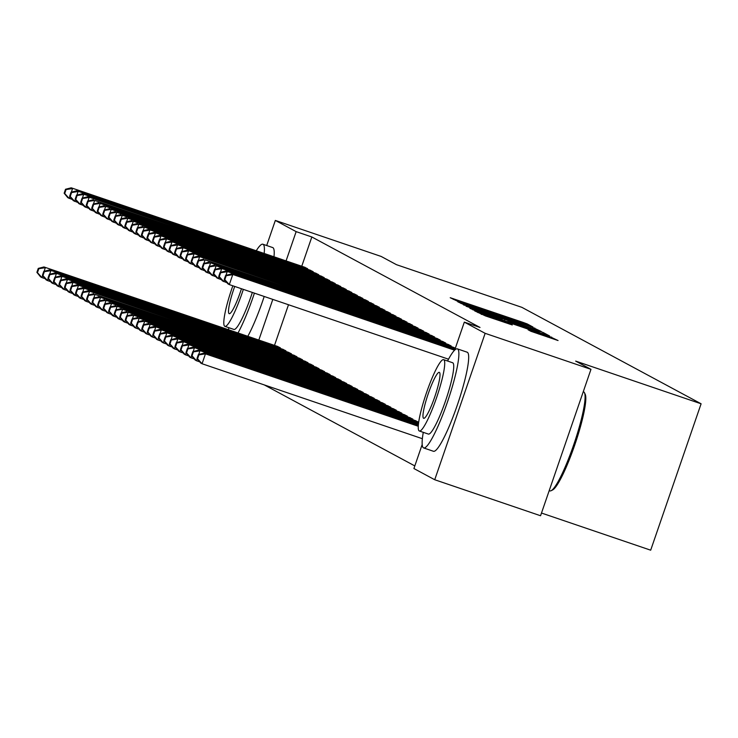 <?xml version="1.0" encoding="UTF-8"?>
<svg xmlns="http://www.w3.org/2000/svg" width="738" height="738" viewBox="0 0 738 738"><rect width="100%" height="100%" fill="white"/><g stroke="black" fill="none" stroke-linecap="round" stroke-linejoin="round"><path stroke-width="1.11" d="M530.65 326.316L532.993 327.045L527.209 323.927L522.818 322.321L450.226 297.718L459.091 301.962L512.79 319.665L530.65 326.316M530.89 331.279L558.057 340.532L547.227 335.458L474.635 310.855L485.456 315.919L512.273 324.951L481.628 313.53L490.567 316.334L536.157 331.842L548.002 336.205L528.113 329.775L530.89 331.279M454.7 350.08L464.322 322.128L480.004 327.46L311.833 236.972L296.15 231.631L286.067 260.911M464.322 322.128L485.143 333.327L434.728 479.737L413.917 468.538L422.182 444.507M266.695 245.523L275.339 220.431L381.168 256.446L396.454 264.674L521.886 307.349L701.1 403.787L575.677 361.103L590.972 369.332L485.143 333.327M275.339 220.431L296.15 231.631M537.854 330.421L541.157 331.436L530.373 326.39L457.781 301.787L468.602 306.851L537.854 330.421M543.196 332.524L549.589 335.965L546.286 334.951L477.034 311.39L469.866 308.29L502.79 318.927L466.056 306.242L538.805 330.928L543.196 332.524L542.771 333.76M541.489 513.039L650.685 550.188L701.1 403.787M450.992 346.519L451.186 345.956L447.818 344.342M439.949 340.578L440.143 340.015L436.776 338.401M412.699 419.719L412.893 419.156L409.525 417.542M428.907 334.637L429.101 334.074L425.734 332.46M401.656 413.778L401.85 413.215L398.483 411.601M417.865 328.696L418.059 328.133L414.691 326.519M390.614 407.837L390.808 407.275L387.441 405.66M406.822 322.755L407.016 322.192L403.649 320.578M379.572 401.896L379.766 401.334L376.398 399.719M395.78 316.814L395.974 316.251L392.607 314.637M368.53 395.955L368.723 395.393L365.356 393.778M384.738 310.873L384.932 310.311L381.564 308.696M357.487 390.015L357.681 389.452L354.314 387.837M373.696 304.932L373.889 304.37L370.522 302.755M346.445 384.064L346.639 383.511L343.271 381.887M362.653 298.991L362.847 298.429L359.48 296.814M335.403 378.124L335.596 377.561L332.229 375.946M351.611 293.051L351.805 292.488L348.437 290.873M324.36 372.183L324.554 371.62L321.187 370.006M340.569 287.1L340.762 286.547L337.395 284.923M313.318 366.242L313.512 365.679L310.144 364.065M329.526 281.16L329.72 280.597L326.353 278.982M302.276 360.301L302.469 359.738L299.102 358.124M318.484 275.219L318.678 274.656L315.31 273.042M291.233 354.36L291.427 353.797L288.06 352.183M307.442 269.278L307.635 268.715L304.268 267.101M280.191 348.419L280.385 347.856L277.018 346.242M311.833 236.972L301.75 266.252M288.493 304.739L274.499 345.384M264.269 384.904L414.811 465.918M285.717 351.389L285.91 350.827L282.543 349.212M312.967 272.248L313.161 271.685L309.785 270.071M296.759 357.33L296.953 356.768L293.586 355.153M324.01 278.189L324.203 277.626L320.827 276.012M307.801 363.271L307.995 362.709L304.628 361.094M335.052 284.13L335.246 283.567L331.869 281.953M318.844 369.212L319.037 368.649L315.67 367.035M346.094 290.071L346.288 289.517L342.912 287.894M329.886 375.153L330.08 374.59L326.713 372.976M357.137 296.021L357.33 295.458L353.954 293.844M340.928 381.094L341.122 380.531L337.755 378.917M368.179 301.962L368.373 301.399L364.996 299.785M351.971 387.044L352.164 386.481L348.797 384.867M379.221 307.903L379.415 307.34L376.039 305.726M363.013 392.985L363.207 392.422L359.84 390.808M390.264 313.844L390.457 313.281L387.081 311.667M374.055 398.926L374.249 398.363L370.873 396.749M401.306 319.785L401.5 319.222L398.123 317.608M385.098 404.867L385.291 404.304L381.915 402.69M412.348 325.726L412.542 325.163L409.166 323.548M396.14 410.808L396.334 410.245L392.957 408.631M423.391 331.666L423.584 331.104L420.208 329.489M407.182 416.749L407.376 416.186L404 414.571M434.433 337.607L434.627 337.045L431.25 335.43M418.225 422.69L418.418 422.127L415.042 420.512M445.475 343.548L445.669 342.986L442.293 341.371M455.346 348.198L453.335 347.312M590.972 369.332L540.557 515.742L434.728 479.737M272.811 299.407L258.817 340.052M529.976 326.482L463.778 303.945L478.63 309.508L529.976 326.482M530.438 328.807L539.386 331.602L527.541 327.248L508.131 320.735L530.438 328.807L530.207 329.48M42.629 275.588L41.937 277.58L45.156 278.678M37.453 272.663L41.937 277.58L40.562 276.842L36.9 272.359L37.453 272.663L38.819 268.706L38.265 268.401L36.9 272.359M277.968 346.556L43.966 266.953L279.499 347.377M38.819 268.706L45.35 267.691L44.105 271.298M38.265 268.401L43.966 266.953M306.74 268.235L71.217 187.812L305.218 267.414M72.407 199.537L67.813 197.701L64.151 193.227L64.704 193.522L66.06 189.565L65.516 189.269L64.151 193.227M66.06 189.565L72.592 188.55L71.355 192.157M69.879 196.446L69.188 198.448L64.704 193.522M71.217 187.812L65.516 189.269M48.145 278.558L47.463 280.551L50.673 281.648M42.97 275.634L47.463 280.551L46.079 279.813L42.417 275.329L42.97 275.634L44.335 271.676L43.782 271.381L42.417 275.329M283.493 349.526L49.483 269.923L285.016 350.347M44.335 271.676L50.867 270.661L49.63 274.268M43.782 271.381L49.483 269.923M53.671 281.529L52.979 283.53L56.199 284.619M48.496 278.604L52.979 283.53L51.605 282.783L47.942 278.309L48.496 278.604L49.861 274.647L49.308 274.351L47.942 278.309M289.01 352.496L55.009 272.894L290.541 353.317M49.861 274.647L56.392 273.632L55.147 277.239M49.308 274.351L55.009 272.894M312.266 271.206L76.734 190.782L310.744 270.385M77.924 202.507L73.33 200.671L69.667 196.197L70.221 196.493L71.586 192.535L71.032 192.24L69.667 196.197M71.586 192.535L78.117 191.52L76.872 195.127M75.396 199.417L74.713 201.419L70.221 196.493M76.734 190.782L71.032 192.24M317.783 274.176L82.259 193.753L316.261 273.355M83.449 205.478L78.855 203.642L75.193 199.168L75.746 199.463L77.103 195.505L76.558 195.21L75.193 199.168M77.103 195.505L83.634 194.491L82.398 198.098M80.922 202.387L80.23 204.389L75.746 199.463M82.259 193.753L76.558 195.21M238.023 332.976A52.324 7.731 -71.2 0 0 254.407 293.143M264.176 253.466A52.324 7.731 -71.2 0 0 263.079 244.306A52.324 7.731 -71.2 0 0 262.903 244.232A52.324 7.731 -71.2 0 0 256.252 250.772M247.82 336.307A52.324 7.731 -71.2 0 0 264.204 296.482M273.983 256.796A52.324 7.731 -71.2 0 0 272.875 247.636A52.324 7.731 -71.2 0 0 272.7 247.562A52.324 7.731 -71.2 0 0 272.516 247.516M252.35 292.442A37.675 5.563 108.8 0 1 233.909 329.434A37.675 5.563 108.8 0 1 233.78 329.379M232.839 285.809A37.675 5.563 -71.2 0 0 224.767 326.316A37.675 5.563 -71.2 0 0 224.896 326.362A37.675 5.563 -71.2 0 0 243.337 289.379M234.721 286.445A24.28 3.589 -71.2 0 0 229.131 313.65A24.28 3.589 -71.2 0 0 229.214 313.687A24.28 3.589 -71.2 0 0 241.455 288.733M228.826 327.709A52.324 7.731 -71.2 0 0 228.485 329.729M584.468 392.736L585.216 394.304A51.07 7.546 108.8 0 1 575.031 444.175A51.07 7.546 108.8 0 1 552.688 489.912L551.138 490.696A52.324 7.731 -71.2 0 0 574.035 443.833A52.324 7.731 -71.2 0 0 584.468 392.736A52.324 7.731 -71.2 0 0 583.74 391.887A52.324 7.731 -71.2 0 0 583.564 391.804A52.324 7.731 -71.2 0 0 583.38 391.758M549.681 490.807A52.324 7.731 -71.2 0 0 549.856 490.881A52.324 7.731 -71.2 0 0 551.138 490.696M423.289 432.339A52.324 7.731 -71.2 0 0 423.474 447.865A52.324 7.731 -71.2 0 0 423.649 447.938A52.324 7.731 -71.2 0 0 447.615 401.5A52.324 7.731 -71.2 0 0 457.532 348.936A52.324 7.731 -71.2 0 0 457.357 348.862A52.324 7.731 -71.2 0 0 447.56 361.002M433.271 451.195A52.324 7.731 -71.2 0 0 433.446 451.278A52.324 7.731 -71.2 0 0 457.412 404.839A52.324 7.731 -71.2 0 0 467.329 352.275A52.324 7.731 -71.2 0 0 467.154 352.201A52.324 7.731 -71.2 0 0 466.969 352.155M452.505 362.699A37.675 5.563 108.8 0 1 452.634 362.736A37.675 5.563 108.8 0 1 452.763 362.792A37.675 5.563 108.8 0 1 445.623 400.633A37.675 5.563 108.8 0 1 428.363 434.073A37.675 5.563 108.8 0 1 428.234 434.018M419.221 430.946A37.675 5.563 -71.2 0 0 419.35 431.001A37.675 5.563 -71.2 0 0 436.61 397.57A37.675 5.563 -71.2 0 0 443.75 359.72A37.675 5.563 -71.2 0 0 443.621 359.664A37.675 5.563 -71.2 0 0 426.361 393.105A37.675 5.563 -71.2 0 0 419.221 430.946M439.387 372.386A24.28 3.589 -71.2 0 0 439.304 372.349A24.28 3.589 -71.2 0 0 428.188 393.898A24.28 3.589 -71.2 0 0 423.584 418.28A24.28 3.589 -71.2 0 0 423.667 418.317A24.28 3.589 -71.2 0 0 434.783 396.776A24.28 3.589 -71.2 0 0 439.387 372.386M59.188 284.499L58.505 286.501L61.715 287.589M54.012 281.575L58.505 286.501L57.121 285.754L53.459 281.279L54.012 281.575L55.378 277.617L54.824 277.322L53.459 281.279M294.536 355.467L60.525 275.864L296.058 356.288M55.378 277.617L61.909 276.602L60.673 280.209M54.824 277.322L60.525 275.864M64.713 287.469L64.022 289.471L67.241 290.56M59.538 284.545L64.022 289.471L62.647 288.724L58.985 284.25L59.538 284.545L60.903 280.588L60.35 280.292L58.985 284.25M300.052 358.437L66.051 278.835L301.584 359.258M60.903 280.588L67.435 279.573L66.189 283.18M60.35 280.292L66.051 278.835M323.309 277.147L87.776 196.723L321.786 276.326M88.966 208.448L84.372 206.612L80.71 202.138L81.263 202.433L82.628 198.476L82.075 198.181L80.71 202.138M82.628 198.476L89.16 197.461L87.914 201.068M86.438 205.358L85.756 207.36L81.263 202.433M87.776 196.723L82.075 198.181M328.825 280.117L94.676 200.441L327.303 279.296M94.492 211.419L89.898 209.583L86.235 205.109L86.789 205.404L88.145 201.446L87.601 201.151L86.235 205.109M88.145 201.446L94.676 200.441L93.44 204.039M91.964 208.328L91.272 210.33L86.789 205.404M93.302 199.694L87.601 201.151M70.23 290.44L69.547 292.442L72.758 293.53M65.055 287.516L69.547 292.442L68.164 291.695L64.501 287.22L65.055 287.516L66.42 283.558L65.867 283.263L64.501 287.22M305.578 361.408L71.568 281.805L307.1 362.229M66.42 283.558L72.951 282.543L71.715 286.15M65.867 283.263L71.568 281.805M334.351 283.088L100.202 203.411L332.829 282.267M100.008 214.389L95.414 212.553L91.752 208.079L92.305 208.374L93.671 204.417L93.117 204.122L91.752 208.079M93.671 204.417L100.202 203.411L98.957 207.009M97.481 211.299L96.798 213.3L92.305 208.374M98.818 202.664L93.117 204.122M75.756 293.41L75.064 295.412L78.283 296.501M70.58 290.486L75.064 295.412L73.689 294.665L70.027 290.191L70.58 290.486L71.946 286.529L71.392 286.233L70.027 290.191M311.095 364.378L77.093 284.776L312.626 365.199M71.946 286.529L78.477 285.514L77.232 289.121M71.392 286.233L77.093 284.776M339.867 286.058L105.718 206.382L338.345 285.237M105.534 217.369L100.94 215.524L97.278 211.05L97.831 211.345L99.187 207.387L98.643 207.092L97.278 211.05M99.187 207.387L105.718 206.382L104.482 209.979M103.006 214.269L102.314 216.271L97.831 211.345M104.344 205.634L98.643 207.092M81.272 296.381L80.59 298.383L83.8 299.471M76.097 293.456L80.59 298.383L79.206 297.635L75.544 293.161L76.097 293.456L77.462 289.499L76.909 289.204L75.544 293.161M316.62 367.349L82.61 287.746L318.143 368.17M77.462 289.499L83.994 288.484L82.757 292.091M76.909 289.204L82.61 287.746M86.798 299.351L86.106 301.353L89.326 302.442M81.623 296.427L86.106 301.353L84.732 300.606L81.069 296.132L81.623 296.427L82.988 292.469L82.435 292.174L81.069 296.132M322.137 370.319L88.136 290.717L323.659 371.14M82.988 292.469L89.519 291.455L88.274 295.062M82.435 292.174L88.136 290.717M92.315 302.322L91.632 304.324L94.842 305.412M87.139 299.397L91.632 304.324L90.248 303.576L86.586 299.102L87.139 299.397L88.505 295.44L87.951 295.145L86.586 299.102M327.663 373.29L95.036 294.434L329.185 374.111M88.505 295.44L95.036 294.434L93.8 298.032M87.951 295.145L93.652 293.687M97.84 305.292L97.148 307.294L100.368 308.383M92.665 302.368L97.148 307.294L95.774 306.547L92.112 302.073L92.665 302.368L94.03 298.41L93.477 298.115L92.112 302.073M333.179 376.26L100.562 297.405L334.701 377.081M94.03 298.41L100.562 297.405L99.316 301.003M93.477 298.115L99.178 296.658M103.357 308.263L102.674 310.264L105.885 311.353M98.182 305.338L102.674 310.264L101.29 309.517L97.628 305.043L98.182 305.338L99.547 301.381L98.993 301.086L97.628 305.043M338.705 379.231L106.078 300.375L340.227 380.052M99.547 301.381L106.078 300.375L104.842 303.973M98.993 301.086L104.695 299.628M108.883 311.233L108.191 313.235L111.41 314.333M103.707 308.309L108.191 313.235L106.816 312.488L103.154 308.014L103.707 308.309L105.073 304.351L104.519 304.056L103.154 308.014M344.222 382.201L111.604 303.346L345.744 383.022M105.073 304.351L111.604 303.346L110.359 306.943M104.519 304.056L110.22 302.598M114.399 314.204L113.717 316.205L116.927 317.303M109.224 311.279L113.717 316.205L112.333 315.467L108.67 310.984L109.224 311.279L110.589 307.322L110.036 307.026L108.67 310.984M349.747 385.171L117.121 306.316L351.27 385.992M110.589 307.322L117.121 306.316L115.884 309.914M110.036 307.026L115.737 305.569M119.925 317.183L119.233 319.176L122.453 320.274M114.75 314.25L119.233 319.176L117.859 318.438L114.196 313.954L114.75 314.25L116.115 310.292L115.562 309.997L114.196 313.954M355.264 388.151L122.646 309.287L356.786 388.963M116.115 310.292L122.646 309.287L121.401 312.884M115.562 309.997L121.263 308.539M125.442 320.154L124.759 322.146L127.969 323.244M120.266 317.22L124.759 322.146L123.375 321.408L119.713 316.925L120.266 317.22L121.632 313.263L121.078 312.967L119.713 316.925M360.79 391.122L128.163 312.257L362.312 391.943M121.632 313.263L128.163 312.257L126.927 315.855M121.078 312.967L126.779 311.51M130.967 323.124L130.275 325.117L133.495 326.214M125.792 320.191L130.275 325.117L128.901 324.379L125.239 319.895L125.792 320.191L127.157 316.233L126.604 315.938L125.239 319.895M366.306 394.092L133.689 315.227L367.828 394.913M127.157 316.233L133.689 315.227L132.443 318.825M126.604 315.938L132.305 314.48M136.484 326.095L135.801 328.087L139.012 329.185M131.309 323.161L135.801 328.087L134.417 327.349L130.755 322.866L131.309 323.161L132.674 319.213L132.12 318.908L130.755 322.866M371.832 397.062L139.205 318.198L373.354 397.883M132.674 319.213L139.205 318.198L137.969 321.796M132.12 318.908L137.822 317.451M142.01 329.065L141.318 331.058L144.537 332.155M136.834 326.141L141.318 331.058L139.943 330.32L136.281 325.836L136.834 326.141L138.2 322.183L137.646 321.879L136.281 325.836M377.349 400.033L144.731 321.168L378.871 400.854M138.2 322.183L144.731 321.168L143.486 324.775M137.646 321.879L143.347 320.421M147.526 332.035L146.844 334.028L150.054 335.126M142.351 329.111L146.844 334.028L145.46 333.29L141.797 328.807L142.351 329.111L143.716 325.154L143.163 324.849L141.797 328.807M382.874 403.003L150.248 324.139L384.397 403.824M143.716 325.154L150.248 324.139L149.011 327.746M143.163 324.849L148.864 323.392M153.052 335.006L152.36 336.998L155.58 338.096M147.877 332.082L152.36 336.998L150.986 336.26L147.323 331.777L147.877 332.082L149.233 328.124L148.689 327.82L147.323 331.777M388.391 405.974L154.39 326.371L389.913 406.795M149.233 328.124L155.773 327.109L154.528 330.716M148.689 327.82L154.39 326.371M158.569 337.976L157.886 339.969L161.096 341.067M153.393 335.052L157.886 339.969L156.502 339.231L152.84 334.748L153.393 335.052L154.759 331.094L154.205 330.799L152.84 334.748M393.917 408.944L159.906 329.342L395.439 409.765M154.759 331.094L161.29 330.08L160.054 333.687M154.205 330.799L159.906 329.342M164.094 340.947L163.402 342.939L166.622 344.037M158.919 338.022L163.402 342.939L162.028 342.201L158.366 337.727L158.919 338.022L160.275 334.065L159.731 333.77L158.366 337.727M399.433 411.915L165.432 332.312L400.955 412.736M160.275 334.065L166.806 333.05L165.57 336.657M159.731 333.77L165.432 332.312M169.611 343.917L168.928 345.919L172.138 347.008M164.436 340.993L168.928 345.919L167.544 345.172L163.882 340.698L164.436 340.993L165.801 337.035L165.247 336.74L163.882 340.698M404.959 414.885L170.948 335.283L406.481 415.706M165.801 337.035L172.332 336.021L171.096 339.628M165.247 336.74L170.948 335.283M175.137 346.888L174.445 348.889L177.664 349.978M169.961 343.963L174.445 348.889L173.07 348.142L169.408 343.668L169.961 343.963L171.317 340.006L170.773 339.711L169.408 343.668M410.476 417.856L176.474 338.253L411.998 418.677M171.317 340.006L177.849 338.991L176.613 342.598M170.773 339.711L176.474 338.253M180.653 349.858L179.971 351.86L183.181 352.949M175.478 346.934L179.971 351.86L178.587 351.113L174.924 346.639L175.478 346.934L176.843 342.976L176.29 342.681L174.924 346.639M416.001 420.826L181.991 341.224L417.524 421.647M176.843 342.976L183.375 341.962L182.138 345.569M176.29 342.681L181.991 341.224M186.179 352.829L185.487 354.83L188.707 355.919M181.004 349.904L185.487 354.83L184.113 354.083L180.45 349.609L181.004 349.904L182.36 345.947L181.816 345.652L180.45 349.609M418.612 422.819L187.517 344.194L418.575 423.086M182.36 345.947L188.891 344.932L187.655 348.539M181.816 345.652L187.517 344.194M191.696 355.799L191.013 357.801L194.223 358.889M186.52 352.875L191.013 357.801L189.629 357.054L185.967 352.579L186.52 352.875L187.886 348.917L187.332 348.622L185.967 352.579M418.483 423.87L193.033 347.164L418.455 424.138M187.886 348.917L194.417 347.902L193.181 351.509M187.332 348.622L193.033 347.164M345.393 289.028L111.244 209.352L343.871 288.207M111.051 220.339L106.457 218.503L102.794 214.02L103.348 214.315L104.713 210.358L104.159 210.062L102.794 214.02M104.713 210.358L111.244 209.352L109.999 212.95M108.523 217.24L107.84 219.241L103.348 214.315M109.861 208.605L104.159 210.062M350.91 291.999L116.761 212.323L349.388 291.187M116.576 223.31L111.982 221.474L108.32 216.99L108.873 217.286L110.23 213.328L109.685 213.033L108.32 216.99M110.23 213.328L116.761 212.323L115.525 215.92M114.049 220.219L113.357 222.212L108.873 217.286M115.386 211.575L109.685 213.033M356.436 294.979L122.287 215.293L354.913 294.158M122.093 226.28L117.499 224.444L113.837 219.961L114.39 220.256L115.755 216.299L115.202 216.003L113.837 219.961M115.755 216.299L122.287 215.293L121.041 218.891M119.565 223.19L118.883 225.182L114.39 220.256M120.903 214.546L115.202 216.003M361.952 297.949L127.803 218.263L360.43 297.128M127.619 229.25L123.025 227.415L119.362 222.931L119.916 223.227L121.272 219.269L120.728 218.974L119.362 222.931M121.272 219.269L127.803 218.263L126.567 221.861M125.091 226.16L124.399 228.153L119.916 223.227M126.429 217.516L120.728 218.974M367.478 300.919L133.329 221.234L365.956 300.098M133.135 232.221L128.541 230.385L124.879 225.902L125.432 226.197L126.798 222.249L126.244 221.944L124.879 225.902M126.798 222.249L133.329 221.234L132.084 224.832M130.608 229.131L129.925 231.123L125.432 226.197M131.945 220.487L126.244 221.944M372.994 303.89L138.845 224.204L371.472 303.069M138.661 235.191L134.067 233.356L130.405 228.872L130.958 229.167L132.314 225.219L131.77 224.915L130.405 228.872M132.314 225.219L138.845 224.204L137.609 227.802M136.133 232.101L135.441 234.094L130.958 229.167M137.471 223.457L131.77 224.915M378.52 306.86L144.371 227.175L376.998 306.039M144.178 238.162L139.583 236.326L135.921 231.843L136.475 232.147L137.84 228.19L137.286 227.885L135.921 231.843M137.84 228.19L144.371 227.175L143.126 230.782M141.65 235.071L140.967 237.064L136.475 232.147M142.988 226.428L137.286 227.885M384.037 309.831L148.513 229.407L382.515 309.01M149.703 241.132L145.109 239.296L141.447 234.813L142 235.118L143.357 231.16L142.812 230.856L141.447 234.813M143.357 231.16L149.888 230.145L148.652 233.752M147.176 238.042L146.484 240.034L142 235.118M148.513 229.407L142.812 230.856M389.563 312.801L154.03 232.378L388.04 311.98M155.22 244.103L150.626 242.267L146.963 237.784L147.517 238.088L148.882 234.131L148.329 233.835L146.963 237.784M148.882 234.131L155.414 233.116L154.168 236.723M152.692 241.012L152.01 243.005L147.517 238.088M154.03 232.378L148.329 233.835M395.079 315.772L159.556 235.348L393.557 314.951M160.746 247.073L156.152 245.237L152.489 240.754L153.043 241.058L154.399 237.101L153.855 236.806L152.489 240.754M154.399 237.101L160.93 236.086L159.694 239.693M158.218 243.983L157.526 245.975L153.043 241.058M159.556 235.348L153.855 236.806M400.605 318.742L165.072 238.319L399.083 317.921M166.262 250.044L161.668 248.208L158.006 243.734L158.559 244.029L159.925 240.071L159.371 239.776L158.006 243.734M159.925 240.071L166.456 239.057L165.211 242.664M163.735 246.953L163.052 248.955L158.559 244.029M165.072 238.319L159.371 239.776M406.121 321.713L170.598 241.289L404.599 320.892M171.788 253.014L167.194 251.178L163.532 246.704L164.085 246.999L165.441 243.042L164.897 242.747L163.532 246.704M165.441 243.042L171.972 242.027L170.736 245.634M169.26 249.924L168.568 251.926L164.085 246.999M170.598 241.289L164.897 242.747M411.647 324.683L176.114 244.26L410.125 323.862M177.304 255.985L172.71 254.149L169.048 249.675L169.602 249.97L170.967 246.012L170.413 245.717L169.048 249.675M170.967 246.012L177.498 244.998L176.253 248.605M174.777 252.894L174.094 254.896L169.602 249.97M176.114 244.26L170.413 245.717M417.164 327.654L181.64 247.23L415.642 326.833M182.83 258.955L178.236 257.119L174.574 252.645L175.127 252.94L176.483 248.983L175.939 248.688L174.574 252.645M176.483 248.983L183.015 247.968L181.779 251.575M180.303 255.865L179.611 257.866L175.127 252.94M181.64 247.23L175.939 248.688M422.69 330.624L187.157 250.2L421.167 329.803M188.347 261.925L183.753 260.09L180.09 255.616L180.644 255.911L182.009 251.953L181.456 251.658L180.09 255.616M182.009 251.953L188.541 250.938L187.295 254.545M185.819 258.835L185.137 260.837L180.644 255.911M187.157 250.2L181.456 251.658M428.206 333.594L192.683 253.171L426.684 332.773M193.873 264.896L189.279 263.06L185.616 258.586L186.17 258.881L187.526 254.924L186.982 254.628L185.616 258.586M187.526 254.924L194.057 253.909L192.821 257.516M191.345 261.805L190.653 263.807L186.17 258.881M192.683 253.171L186.982 254.628M433.732 336.565L198.199 256.141L432.21 335.744M199.389 267.866L194.795 266.031L191.133 261.556L191.686 261.852L193.052 257.894L192.498 257.599L191.133 261.556M193.052 257.894L199.583 256.879L198.338 260.486M196.862 264.776L196.179 266.778L191.686 261.852M198.199 256.141L192.498 257.599M439.248 339.535L205.099 259.859L437.726 338.714M204.915 270.837L200.321 269.001L196.659 264.527L197.212 264.822L198.568 260.865L198.024 260.569L196.659 264.527M198.568 260.865L205.099 259.859L203.863 263.457M202.387 267.746L201.695 269.748L197.212 264.822M203.725 259.112L198.024 260.569M444.774 342.506L210.625 262.829L443.252 341.685M210.431 273.807L205.837 271.971L202.175 267.497L202.729 267.793L204.094 263.835L203.54 263.54L202.175 267.497M204.094 263.835L210.625 262.829L209.38 266.427M207.904 270.717L207.221 272.719L202.729 267.793M209.241 262.082L203.54 263.54M450.291 345.476L216.142 265.8L448.769 344.655M215.957 276.787L211.363 274.942L207.701 270.468L208.254 270.763L209.61 266.805L209.066 266.51L207.701 270.468M209.61 266.805L216.142 265.8L214.906 269.398M213.43 273.687L212.738 275.689L208.254 270.763M214.767 265.053L209.066 266.51M455.318 348.281L220.284 268.023L454.285 347.626M221.474 279.757L216.88 277.922L213.217 273.438L213.771 273.733L215.136 269.776L214.583 269.481L213.217 273.438M215.136 269.776L221.668 268.77L220.422 272.368M218.946 276.658L218.263 278.66L213.771 273.733M220.284 268.023L214.583 269.481M197.221 358.769L196.529 360.771L199.749 361.86M192.046 355.845L196.529 360.771L195.155 360.024L191.493 355.55L192.046 355.845L193.402 351.888L192.858 351.592L191.493 355.55M418.372 424.922L198.559 350.135L418.354 425.189M193.402 351.888L199.933 350.873L198.697 354.48M192.858 351.592L198.559 350.135M454.986 349.249L225.81 270.994L455.069 349M227 282.728L222.406 280.892L218.743 276.409L219.297 276.704L220.653 272.746L220.108 272.451L218.743 276.409M220.653 272.746L227.184 271.741L225.948 275.339M224.472 279.637L223.78 281.63L219.297 276.704M225.81 270.994L220.108 272.451M418.298 425.992L204.075 353.105L205.459 353.853L202.055 363.742L422.367 438.704M197.563 358.816L202.055 363.742L200.671 362.995L197.009 358.52L197.563 358.816L198.928 354.858L198.374 354.563L197.009 358.52M198.928 354.858L205.459 353.853L418.28 426.26M198.374 354.563L204.075 353.105M454.58 350.199L231.326 273.964L454.737 349.978M448.519 359.194L229.306 284.6L227.922 283.862L224.26 279.379L224.813 279.674L226.179 275.717L225.625 275.422L224.26 279.379M226.179 275.717L232.71 274.711L229.306 284.6L224.813 279.674M231.326 273.964L225.625 275.422M453.344 299.407L453.566 298.761M522.55 323.106L522.818 322.321M526.895 324.821L527.209 323.927M460.909 303.475L461.121 302.829M534.34 329.222L534.764 327.995M463.492 304.868L463.805 303.964L463.464 304.849M464.276 305.283L464.589 304.388M478.399 310.191L478.63 309.508M519.949 324.323L520.189 323.65M473.003 309.942L473.215 309.333M501.065 319.563L501.296 318.89M504.331 320.679L504.589 319.932M507.799 321.86L508.168 320.762M509.718 322.515L509.986 321.74M514.146 324.019L514.377 323.336M531.249 331.427L531.461 330.818M538.823 334.083L539.063 333.401M493.233 318.567L493.464 317.894M504.875 322.534L505.106 321.851M509.294 324.037L509.497 323.456M477.763 312.543L477.975 311.897M551.194 338.29L551.618 337.063M277.128 347.377L277.387 346.639M278.641 347.884L278.89 347.164M306.141 268.023L305.883 268.752M304.637 267.507L304.379 268.235M282.654 350.347L282.903 349.609M284.158 350.854L284.407 350.135M288.171 353.317L288.429 352.579M289.683 353.834L289.933 353.105M311.657 270.994L311.408 271.722M310.154 270.477L309.905 271.206M317.183 273.964L316.925 274.693M315.679 273.447L315.421 274.176M293.696 356.288L293.945 355.559M295.2 356.805L295.449 356.076M299.213 359.258L299.471 358.53M300.726 359.775L300.975 359.046M322.7 276.934L322.451 277.663M321.196 276.418L320.947 277.147M328.226 279.905L327.967 280.634M326.722 279.388L326.464 280.117M304.739 362.229L304.988 361.5M306.242 362.745L306.491 362.017M333.742 282.875L333.493 283.604M332.238 282.359L331.989 283.088M310.255 365.199L310.514 364.471M311.768 365.716L312.017 364.987M339.268 285.846L339.01 286.575M337.764 285.329L337.506 286.058M315.781 368.17L316.03 367.441M317.285 368.686L317.534 367.958M321.298 371.14L321.556 370.411M322.81 371.657L323.059 370.928M326.823 374.111L327.072 373.382M328.327 374.627L328.576 373.898M332.34 377.081L332.598 376.352M333.853 377.598L334.102 376.869M337.866 380.052L338.115 379.323M339.369 380.568L339.618 379.839M343.382 383.022L343.64 382.293M344.895 383.539L345.144 382.81M348.908 386.002L349.157 385.264M350.412 386.509L350.661 385.78M354.424 388.972L354.683 388.234M355.937 389.479L356.186 388.751M359.95 391.943L360.199 391.205M361.454 392.45L361.703 391.721M365.467 394.913L365.725 394.175M366.98 395.42L367.229 394.692M370.993 397.883L371.242 397.145M372.496 398.391L372.745 397.671M376.509 400.854L376.767 400.116M378.022 401.361L378.271 400.642M382.035 403.824L382.284 403.086M383.539 404.332L383.788 403.612M387.551 406.795L387.81 406.057M389.064 407.302L389.313 406.583M393.077 409.765L393.326 409.027M394.581 410.273L394.83 409.553M398.594 412.736L398.852 411.998M400.097 413.252L400.356 412.524M404.12 415.706L404.369 414.977M405.623 416.223L405.872 415.494M409.636 418.677L409.894 417.948M411.14 419.193L411.398 418.464M415.162 421.647L415.411 420.918M416.666 422.164L416.915 421.435M344.784 288.816L344.535 289.545M343.281 288.3L343.032 289.038M350.31 291.787L350.052 292.516M348.806 291.27L348.548 292.008M355.827 294.757L355.578 295.486M354.323 294.241L354.074 294.979M361.352 297.728L361.094 298.456M359.849 297.211L359.591 297.949M366.869 300.707L366.62 301.427M365.365 300.181L365.116 300.919M372.395 303.678L372.136 304.397M370.891 303.152L370.633 303.89M377.911 306.648L377.662 307.368M376.408 306.122L376.159 306.86M383.437 309.619L383.179 310.338M381.933 309.093L381.675 309.831M388.954 312.589L388.705 313.309M387.45 312.063L387.201 312.801M394.479 315.56L394.221 316.279M392.976 315.034L392.717 315.772M399.996 318.53L399.747 319.259M398.492 318.013L398.243 318.742M405.522 321.5L405.263 322.229M404.018 320.984L403.76 321.713M411.038 324.471L410.789 325.2M409.535 323.954L409.286 324.683M416.555 327.441L416.306 328.17M415.06 326.925L414.802 327.654M422.081 330.412L421.832 331.141M420.577 329.895L420.328 330.624M427.597 333.382L427.348 334.111M426.103 332.866L425.844 333.594M433.123 336.353L432.874 337.081M431.619 335.836L431.37 336.565M438.64 339.323L438.39 340.052M437.145 338.807L436.887 339.535M444.165 342.294L443.916 343.022M442.662 341.777L442.413 342.506M449.682 345.264L449.433 345.993M448.187 344.747L447.929 345.476M455.208 348.235L454.959 348.963M453.704 347.718L453.455 348.456M530.557 327.93L530.88 326.999M504.377 320.698L504.635 319.932M539.072 332.497L539.386 331.602M507.753 321.842L508.131 320.735M547.697 337.1L548.002 336.205M481.314 314.434L481.628 313.53M233.909 329.434L224.896 326.362M262.903 244.232L272.7 247.562M423.649 447.938L433.446 451.278M428.363 434.073L419.35 431.001M549.192 490.659L549.856 490.881M452.634 362.736L443.621 359.664M457.357 348.862L467.154 352.201"/></g></svg>
